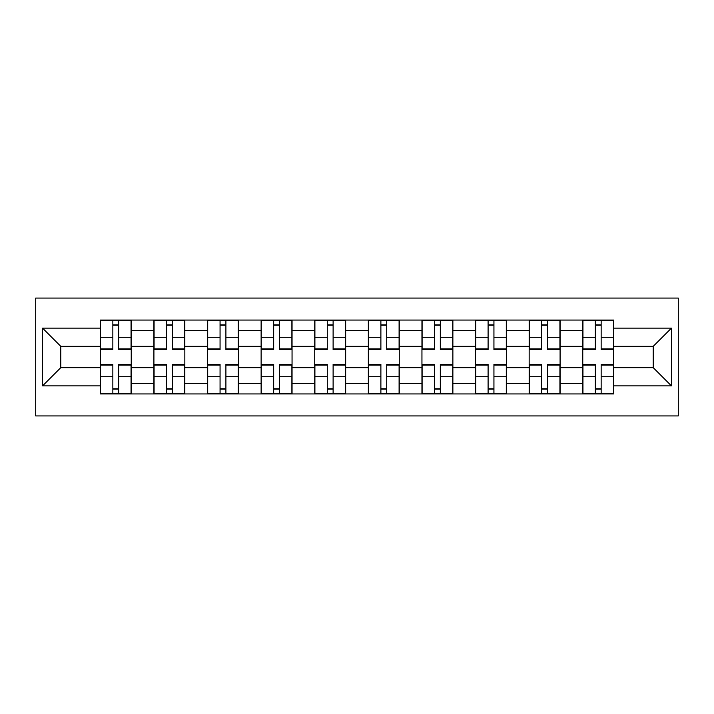 <?xml version="1.0" encoding="UTF-8"?>
<svg xmlns="http://www.w3.org/2000/svg" width="714" height="714" viewBox="0 0 714 714"><rect width="100%" height="100%" fill="white"/><g stroke="black" fill="none" stroke-linecap="round" stroke-linejoin="round"><path stroke-width="1.07" d="M35.7 415.932L678.3 415.932L678.3 298.068L35.7 298.068L35.7 415.932M153.912 393.941L153.912 330.537L131.233 330.537L131.233 393.941M131.233 330.537L131.233 320.059M153.912 330.537L153.912 320.059M184.837 320.059L184.837 393.941M207.515 393.941L207.515 320.059M238.449 320.059L238.449 393.941M261.128 393.941L261.128 320.059M292.053 320.059L292.053 393.941M314.731 393.941L314.731 320.059M345.656 320.059L345.656 393.941M368.344 393.941L368.344 320.059M399.269 320.059L399.269 393.941M421.947 393.941L421.947 320.059M452.872 320.059L452.872 393.941M475.551 393.941L475.551 320.059M506.485 320.059L506.485 393.941M529.163 393.941L529.163 320.059M560.088 320.059L560.088 393.941M582.767 393.941L582.767 320.059M582.767 367.656L560.088 367.656M529.163 367.656L506.485 367.656M475.551 367.656L452.872 367.656M421.947 367.656L399.269 367.656M368.344 367.656L345.656 367.656M314.731 367.656L292.053 367.656M261.128 367.656L238.449 367.656M207.515 367.656L184.837 367.656M153.912 367.656L131.233 367.656M582.767 346.344L560.088 346.344M529.163 346.344L506.485 346.344M475.551 346.344L452.872 346.344M421.947 346.344L399.269 346.344M368.344 346.344L345.656 346.344M314.731 346.344L292.053 346.344M261.128 346.344L238.449 346.344M207.515 346.344L184.837 346.344M153.912 346.344L131.233 346.344M60.788 367.656L100.308 367.656L100.308 346.344L60.788 346.344L60.788 367.656L42.572 385.863L42.572 328.137L100.308 328.137L100.308 346.344M613.692 346.344L613.692 367.656L653.212 367.656L653.212 346.344L613.692 346.344L613.692 320.059L100.308 320.059L100.308 328.137M613.692 328.137L671.428 328.137L671.428 385.863L613.692 385.863L613.692 367.656M100.308 367.656L100.308 393.941L613.692 393.941L613.692 385.863M100.308 385.863L42.572 385.863M118.685 388.782L112.848 388.782M112.848 325.218L118.685 325.218M172.297 388.782L166.451 388.782M166.451 325.218L172.297 325.218M225.901 388.782L220.064 388.782M220.064 325.218L225.901 325.218M279.513 388.782L273.667 388.782M273.667 325.218L279.513 325.218M333.117 388.782L327.28 388.782M327.28 325.218L333.117 325.218M386.72 388.782L380.883 388.782M380.883 325.218L386.72 325.218M440.333 388.782L434.487 388.782M434.487 325.218L440.333 325.218M493.936 388.782L488.099 388.782M488.099 325.218L493.936 325.218M547.549 388.782L541.703 388.782M541.703 325.218L547.549 325.218M601.152 388.782L595.315 388.782M595.315 325.218L601.152 325.218M42.572 328.137L60.788 346.344M653.212 367.656L671.428 385.863M653.212 346.344L671.428 328.137M118.685 348.887L131.055 348.887L131.055 349.61L118.685 349.61L118.685 320.399L131.055 320.399L112.848 320.399L112.848 349.61L100.478 349.61L100.478 320.399L112.848 320.399L100.478 320.399M131.055 348.887L131.055 320.399M112.848 324.87L118.685 324.87M112.848 365.113L100.478 365.113L100.478 364.39L112.848 364.39L112.848 393.601L100.478 393.601L118.685 393.601L118.685 364.39L131.055 364.39L131.055 393.601L118.685 393.601L131.055 393.601M100.478 365.113L100.478 393.601M118.685 389.13L112.848 389.13M172.297 348.887L184.667 348.887L184.667 349.61L172.297 349.61L172.297 320.399L184.667 320.399L166.451 320.399L166.451 349.61L154.081 349.61L154.081 320.399L166.451 320.399L154.081 320.399M184.667 348.887L184.667 320.399M166.451 324.87L172.297 324.87M225.901 348.887L238.271 348.887L238.271 349.61L225.901 349.61L225.901 320.399L238.271 320.399L220.064 320.399L220.064 349.61L207.694 349.61L207.694 320.399L220.064 320.399L207.694 320.399M238.271 348.887L238.271 320.399M220.064 324.87L225.901 324.87M166.451 365.113L154.081 365.113L154.081 364.39L166.451 364.39L166.451 393.601L154.081 393.601L172.297 393.601L172.297 364.39L184.667 364.39L184.667 393.601L172.297 393.601L184.667 393.601M154.081 365.113L154.081 393.601M172.297 389.13L166.451 389.13M220.064 365.113L207.694 365.113L207.694 364.39L220.064 364.39L220.064 393.601L207.694 393.601L225.901 393.601L225.901 364.39L238.271 364.39L238.271 393.601L225.901 393.601L238.271 393.601M207.694 365.113L207.694 393.601M225.901 389.13L220.064 389.13M279.513 348.887L291.883 348.887L291.883 349.61L279.513 349.61L279.513 320.399L291.883 320.399L273.667 320.399L273.667 349.61L261.297 349.61L261.297 320.399L273.667 320.399L261.297 320.399M291.883 348.887L291.883 320.399M273.667 324.87L279.513 324.87M333.117 348.887L345.487 348.887L345.487 349.61L333.117 349.61L333.117 320.399L345.487 320.399L327.28 320.399L327.28 349.61L314.901 349.61L314.901 320.399L327.28 320.399L314.901 320.399M345.487 348.887L345.487 320.399M327.28 324.87L333.117 324.87M386.72 348.887L399.099 348.887L399.099 349.61L386.72 349.61L386.72 320.399L399.099 320.399L380.883 320.399L380.883 349.61L368.513 349.61L368.513 320.399L380.883 320.399L368.513 320.399M399.099 348.887L399.099 320.399M380.883 324.87L386.72 324.87M273.667 365.113L261.297 365.113L261.297 364.39L273.667 364.39L273.667 393.601L261.297 393.601L279.513 393.601L279.513 364.39L291.883 364.39L291.883 393.601L279.513 393.601L291.883 393.601M261.297 365.113L261.297 393.601M279.513 389.13L273.667 389.13M327.28 365.113L314.901 365.113L314.901 364.39L327.28 364.39L327.28 393.601L314.901 393.601L333.117 393.601L333.117 364.39L345.487 364.39L345.487 393.601L333.117 393.601L345.487 393.601M314.901 365.113L314.901 393.601M333.117 389.13L327.28 389.13M380.883 365.113L368.513 365.113L368.513 364.39L380.883 364.39L380.883 393.601L368.513 393.601L386.72 393.601L386.72 364.39L399.099 364.39L399.099 393.601L386.72 393.601L399.099 393.601M368.513 365.113L368.513 393.601M386.72 389.13L380.883 389.13M440.333 348.887L452.703 348.887L452.703 349.61L440.333 349.61L440.333 320.399L452.703 320.399L434.487 320.399L434.487 349.61L422.117 349.61L422.117 320.399L434.487 320.399L422.117 320.399M452.703 348.887L452.703 320.399M434.487 324.87L440.333 324.87M434.487 365.113L422.117 365.113L422.117 364.39L434.487 364.39L434.487 393.601L422.117 393.601L440.333 393.601L440.333 364.39L452.703 364.39L452.703 393.601L440.333 393.601L452.703 393.601M422.117 365.113L422.117 393.601M440.333 389.13L434.487 389.13M493.936 348.887L506.306 348.887L506.306 349.61L493.936 349.61L493.936 320.399L506.306 320.399L488.099 320.399L488.099 349.61L475.729 349.61L475.729 320.399L488.099 320.399L475.729 320.399M506.306 348.887L506.306 320.399M488.099 324.87L493.936 324.87M488.099 365.113L475.729 365.113L475.729 364.39L488.099 364.39L488.099 393.601L475.729 393.601L493.936 393.601L493.936 364.39L506.306 364.39L506.306 393.601L493.936 393.601L506.306 393.601M475.729 365.113L475.729 393.601M493.936 389.13L488.099 389.13M547.549 348.887L559.919 348.887L559.919 349.61L547.549 349.61L547.549 320.399L559.919 320.399L541.703 320.399L541.703 349.61L529.333 349.61L529.333 320.399L541.703 320.399L529.333 320.399M559.919 348.887L559.919 320.399M541.703 324.87L547.549 324.87M541.703 365.113L529.333 365.113L529.333 364.39L541.703 364.39L541.703 393.601L529.333 393.601L547.549 393.601L547.549 364.39L559.919 364.39L559.919 393.601L547.549 393.601L559.919 393.601M529.333 365.113L529.333 393.601M547.549 389.13L541.703 389.13M601.152 348.887L613.522 348.887L613.522 349.61L601.152 349.61L601.152 320.399L613.522 320.399L595.315 320.399L595.315 349.61L582.945 349.61L582.945 320.399L595.315 320.399L582.945 320.399M613.522 348.887L613.522 320.399M595.315 324.87L601.152 324.87M595.315 365.113L582.945 365.113L582.945 364.39L595.315 364.39L595.315 393.601L582.945 393.601L601.152 393.601L601.152 364.39L613.522 364.39L613.522 393.601L601.152 393.601L613.522 393.601M582.945 365.113L582.945 393.601M601.152 389.13L595.315 389.13M529.163 330.537L506.485 330.537M475.551 330.537L452.872 330.537M421.947 330.537L399.269 330.537M368.344 330.537L345.656 330.537M314.731 330.537L292.053 330.537M261.128 330.537L238.449 330.537M207.515 330.537L184.837 330.537M582.767 330.537L560.088 330.537M529.163 383.463L506.485 383.463M475.551 383.463L452.872 383.463M421.947 383.463L399.269 383.463M368.344 383.463L345.656 383.463M314.731 383.463L292.053 383.463M261.128 383.463L238.449 383.463M207.515 383.463L184.837 383.463M153.912 383.463L131.233 383.463M582.767 383.463L560.088 383.463M118.685 337.285L131.055 337.285M100.478 348.887L112.848 348.887M100.478 337.285L112.848 337.285M112.848 376.715L100.478 376.715M131.055 365.113L118.685 365.113M131.055 376.715L118.685 376.715M172.297 337.285L184.667 337.285M154.081 348.887L166.451 348.887M154.081 337.285L166.451 337.285M225.901 337.285L238.271 337.285M207.694 348.887L220.064 348.887M207.694 337.285L220.064 337.285M166.451 376.715L154.081 376.715M184.667 365.113L172.297 365.113M184.667 376.715L172.297 376.715M220.064 376.715L207.694 376.715M238.271 365.113L225.901 365.113M238.271 376.715L225.901 376.715M279.513 337.285L291.883 337.285M261.297 348.887L273.667 348.887M261.297 337.285L273.667 337.285M333.117 337.285L345.487 337.285M314.901 348.887L327.28 348.887M314.901 337.285L327.28 337.285M386.72 337.285L399.099 337.285M368.513 348.887L380.883 348.887M368.513 337.285L380.883 337.285M273.667 376.715L261.297 376.715M291.883 365.113L279.513 365.113M291.883 376.715L279.513 376.715M327.28 376.715L314.901 376.715M345.487 365.113L333.117 365.113M345.487 376.715L333.117 376.715M380.883 376.715L368.513 376.715M399.099 365.113L386.72 365.113M399.099 376.715L386.72 376.715M440.333 337.285L452.703 337.285M422.117 348.887L434.487 348.887M422.117 337.285L434.487 337.285M434.487 376.715L422.117 376.715M452.703 365.113L440.333 365.113M452.703 376.715L440.333 376.715M493.936 337.285L506.306 337.285M475.729 348.887L488.099 348.887M475.729 337.285L488.099 337.285M488.099 376.715L475.729 376.715M506.306 365.113L493.936 365.113M506.306 376.715L493.936 376.715M547.549 337.285L559.919 337.285M529.333 348.887L541.703 348.887M529.333 337.285L541.703 337.285M541.703 376.715L529.333 376.715M559.919 365.113L547.549 365.113M559.919 376.715L547.549 376.715M601.152 337.285L613.522 337.285M582.945 348.887L595.315 348.887M582.945 337.285L595.315 337.285M595.315 376.715L582.945 376.715M613.522 365.113L601.152 365.113M613.522 376.715L601.152 376.715"/></g></svg>
